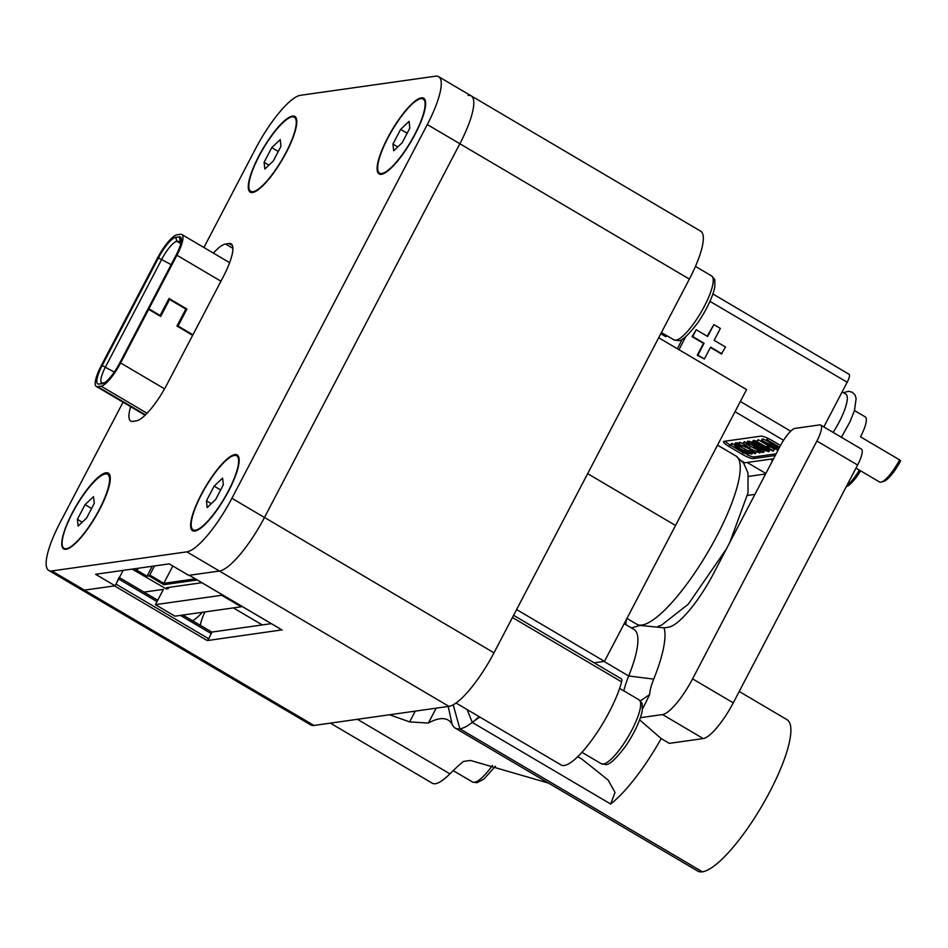 <?xml version="1.0" encoding="UTF-8"?>
<svg xmlns="http://www.w3.org/2000/svg" width="948" height="948" viewBox="0 0 948 948"><rect width="100%" height="100%" fill="white"/><g stroke="black" fill="none" stroke-linecap="round" stroke-linejoin="round"><path stroke-width="1.42" d="M658.694 337.749L746.574 389.569L675.533 525.476L587.653 473.656L675.533 525.476L604.48 661.372L516.601 609.552M604.48 661.372L594.195 662.83M682.406 339.029L677.334 348.746M660.792 333.743L665.591 336.576L666.681 335.58M660.969 333.4L666.207 336.493M678.958 349.705L685.831 336.552M773.568 458.737L744.844 462.79A9.764 2.477 120.5 0 1 744.334 462.707L742.497 461.629M712.86 293.951L849.076 374.27A9.764 2.477 120.5 0 1 847.192 382.245L823.836 426.92M780.5 445.465L772.087 440.5A9.764 1.872 27.6 0 0 760.877 436.139L724.059 441.341A9.764 1.872 27.6 0 0 723.549 441.614A9.764 1.872 27.6 0 0 729.13 446.579L742.154 454.258A9.764 1.872 27.6 0 0 753.352 458.619L775.239 455.526M710.419 347.454L721.381 353.912L725.54 347.027L714.152 340.32L720.361 328.423L713.856 324.583L707.635 336.481L696.247 329.762L692.692 336.552L704.091 343.271L697.87 355.168L704.376 358.996L710.597 347.11L721.985 353.829M696.247 329.762L692.076 336.635L703.475 343.354L697.254 355.251L704.376 358.996M713.856 324.583L707.208 336.22M697.87 355.168L697.254 355.251M704.091 343.271L703.475 343.354M692.692 336.552L692.076 336.635M725.019 441.211A9.764 1.872 -152.4 0 0 730.019 444.873L743.042 452.551A9.764 1.872 -152.4 0 0 745.104 453.701M747.166 454.732A9.764 1.872 -152.4 0 0 754.241 456.912L776.128 453.819M734.356 444.588L731.524 443.474L730.635 445.169L747.676 454.661L730.635 445.169M750.046 449.719L748.766 451.473L749.821 452.836L747.806 452.871L736.691 446.591L736.549 445.856L737.698 445.69L741.561 446.662L736.608 444.576L734.179 444.92L736.359 447.148L746.657 453.037L751.894 454.068L751.136 452.397L748.766 451.473M738.848 443.273L735.364 442.929L734.179 444.92M748.908 451.201L739.013 445.975M742.794 443.439L739.322 442.372L738.433 444.067L748.576 448.463L754.715 453.665L755.473 453.559L750.686 449.423L759.822 452.943L749.335 448.345L743.552 443.344L742.782 443.451L747.569 447.586L738.433 444.067M746.218 443.19L744.429 441.649L742.782 443.451M757.428 449.802L748.766 445.394M759.964 449.376L757.926 448.854L757.037 450.549L758.199 451.141L762.63 452.551L763.827 452.125L762.548 450.537L751.337 444.019L746.74 442.894L746.372 443.711L748.505 445.43L749.145 445.335L748.351 443.937L750.923 444.328L754.039 446.164L753.885 447.195L755.272 448.013L760.995 449.992L761.801 451.402L757.037 450.549M752.131 442.278L747.628 441.199L746.195 443.226M756.729 441.223L753.387 440.382L752.072 442.396L753.127 443.759L762.915 449.719L768.769 451.675L768.141 449.992L761.374 445.631L755.283 442.704L752.072 442.396M769.195 451.366L769.906 449.352M773.627 450.987L756.587 441.507L772.857 451.094L774.516 449.293L770.617 446.994M767.619 445.228L758.246 439.694L756.587 441.507M767.856 441.33L763.223 438.995L762.074 439.149L761.185 440.856L777.929 450.383M767.951 438.32L766.174 440.145L778.699 448.925M780.477 445.513L770.013 439.351M763.922 447.622L758.222 444.434M732.294 443.368L731.406 445.062M748.209 453.642L747.676 454.661M757.76 446.401L753.933 443.391L756.291 443.569L767.335 450.359L764.977 450.193L757.76 446.401L758.649 444.707M770.558 447.124L768.828 446.105L767.027 446.354L768.769 447.373L770.854 446.555M778.936 448.451L770.025 442.135L779.363 447.646M779.588 447.219L767.323 439.991L766.174 440.145M778.687 448.937L762.334 440.69L761.185 440.856M778.012 450.217L765.415 442.787L778.486 449.316M750.283 449.909L749.536 451.366M751.776 451.177L751.136 452.397M752.7 451.959L752.013 453.286M752.996 452.22L752.191 453.772M735.364 442.929L734.475 444.636M736.513 442.763L735.624 444.47M737.497 442.882L736.608 444.576M738.693 443.214L737.805 444.92M740.151 444.813L739.713 445.667M742.094 445.655L741.561 446.662M737.117 445.773L736.691 446.591M738.243 445.773L737.473 447.243M739.618 446.378L738.729 448.072M744.82 449.447L743.931 451.141M746.325 450.241L745.436 451.935M747.628 450.821L746.74 452.516M748.695 451.177L747.806 452.871M749.287 451.829L748.671 453.002M760.32 451.995L759.822 452.943M756.35 451.876L755.473 453.559M740.092 442.266L739.203 443.96M744.429 441.649L743.552 443.344M750.224 446.65L749.335 448.345M762.962 449.743L762.548 450.537M763.863 450.17L763.33 451.177M764.301 450.383L763.638 451.639M764.657 450.537L763.827 452.125M758.566 448.76L757.677 450.466M759.384 449.151L758.495 450.857M760.308 449.577L759.443 451.224M760.829 449.897L760.047 451.39M761.588 450.442L761.031 451.509M754.288 446.425L753.885 447.195M748.79 443.865L748.363 444.695M749.856 443.984L749.145 445.335M747.628 441.199L746.74 442.894M747.889 441.164L747 442.858M749.121 441.235L748.245 442.941M750.33 441.578L749.441 443.273M752.131 442.503L751.337 444.019M753.328 443.913L752.854 444.813M753.98 444.399L753.542 445.228M755.212 445.276L754.798 446.058M756.054 445.821L755.592 446.709M756.717 446.247L756.113 447.397M757.855 446.923L757.44 447.705M759.075 447.646L758.744 448.286M760.569 448.487L760.249 449.079M761.979 449.245L761.635 449.897M753.387 440.382L752.499 442.076M754.501 440.476L753.613 442.183M756.172 440.998L755.283 442.704M757.286 442.159L756.705 443.261M758.72 443.32L758.353 444.043M759.858 443.996L759.514 444.636M761.896 444.636L761.374 445.631M765.012 446.472L764.491 447.468M766.659 447.444L766.091 448.511M767.607 448.001L767.003 449.139M768.804 448.712L768.141 449.992M769.575 449.162L768.792 450.667M756.575 443.7L755.805 445.157M761.066 446.129L760.178 447.835M763.282 447.338L762.393 449.032M765.7 448.807L764.977 450.193M766.577 449.53L766.055 450.549M754.62 443.143L754.241 443.865M758.246 439.694L757.357 441.389M767.856 444.778L767.027 446.354M763.223 438.995L762.334 440.69M768.141 438.414L767.323 439.991M842.132 391.915L845.794 394.084A34.175 8.651 120.5 0 1 833.126 432.406M859.374 470.101A24.411 6.174 120.5 0 1 846.754 485.767M860.583 470.812A22.456 5.688 120.5 0 1 846.386 486.632L846.291 486.656M854.456 410.52L865.251 416.883A24.411 6.174 120.5 0 1 860.523 436.838L899.581 459.863A24.411 6.174 120.5 0 1 881.344 482.07A24.411 6.174 120.5 0 1 879.519 481.975L855.985 468.111M899.581 459.863L900.6 460.906A22.456 5.688 120.5 0 1 883.82 481.335L881.344 482.07M201.888 582.724L166.54 587.724L168.175 588.684L166.327 588.945L132.116 569.108M154.512 565.944L149.76 575.033L163.791 583.316L163.862 584.691L197.208 579.975M163.862 584.691L149.002 575.934L147.011 576.206L135.623 569.499L137.614 569.215L136.405 568.504M168.175 588.684L168.839 587.404M172.844 566.003L163.791 583.316L195.324 578.861M149.76 575.033L149.002 575.934M152.213 566.264L147.011 576.206M138.42 568.219L137.614 569.215M155.425 604.646L174.953 616.164L241.219 606.791L221.69 595.273L155.425 604.646L163.412 589.36L143.978 592.109M222.033 594.609L221.69 595.273M241.574 606.128L241.219 606.791M171.15 264.67L158.458 257.868A22.456 5.688 120.5 0 1 175.724 237.332L176.838 241.313A19.529 4.941 -59.5 0 0 161.824 259.171L105.512 366.876A19.529 4.941 -59.5 0 0 101.732 382.826A19.529 4.941 -59.5 0 0 102.775 382.992L104.517 382.743M181.293 240.982A19.529 4.941 -59.5 0 0 180.274 240.828L179.16 236.846A22.456 5.688 120.5 0 1 181.246 238.458A22.456 5.688 120.5 0 1 176.008 255.379L147.983 308.977L148.907 308.847L176.932 255.249A25.395 6.423 -59.5 0 0 181.85 234.512A25.395 6.423 -59.5 0 0 180.499 234.298L177.063 234.784A25.395 6.423 -59.5 0 0 157.534 257.998L101.235 365.691A25.395 6.423 -59.5 0 0 96.317 386.44A25.395 6.423 -59.5 0 0 97.668 386.654L101.104 386.168A25.395 6.423 -59.5 0 0 120.621 362.954L148.646 309.356L147.722 309.486L119.697 363.084A22.456 5.688 120.5 0 1 102.917 383.513A22.456 5.688 120.5 0 1 102.431 383.62L98.995 384.106A22.456 5.688 120.5 0 1 102.159 365.561L114.305 372.054M180.784 243.648L176.838 241.313L181.234 241.396M179.16 236.846L175.724 237.332M158.458 257.868L102.159 365.561M192.918 334.798L178.046 326.029L186.922 309.036L169.017 298.478L160.141 315.471L148.907 308.847M160.141 315.471L159.228 315.601M177.134 326.159L178.046 326.029M185.772 309.202L186.922 309.036M168.412 299.639L169.562 299.473L160.686 316.454L148.646 309.356M169.562 299.473L185.844 309.072L176.956 326.053L192.657 335.308M202.374 612.29A43.94 11.115 120.5 0 1 192.598 620.774M189.244 575.282L219.415 571.04A58.586 14.824 -59.5 0 0 264.468 517.478L459.851 143.752A58.586 14.824 -59.5 0 0 471.203 95.878L700.726 231.205A58.586 14.824 120.5 0 1 689.374 279.079L493.991 652.805A58.586 14.824 120.5 0 1 448.937 706.367L313.954 725.457A58.586 14.824 120.5 0 1 310.837 724.971L81.315 589.632A58.586 14.824 -59.5 0 0 84.431 590.13L114.495 585.876L207.268 640.575L281.959 629.899M200.277 625.301A30.277 7.667 120.5 0 1 204.863 611.934M211.771 632.079L271.306 623.654M123.039 402.201L60.115 522.573A58.586 14.824 -59.5 0 0 48.763 570.447L81.315 589.632A58.586 14.824 -59.5 0 0 84.431 590.13L115.111 585.793L95.582 574.275L169.206 563.87L188.735 575.377L219.415 571.04A58.586 14.824 -59.5 0 0 264.468 517.478L459.851 143.752A58.586 14.824 -59.5 0 0 471.203 95.878A58.586 14.824 -59.5 0 0 468.087 95.392M119.033 577.403L116 584.098L208.773 638.798L207.268 640.575M182.822 615.051L211.807 632.103L208.773 638.798M48.763 570.447A58.586 14.824 -59.5 0 0 51.879 570.933L186.863 551.855A58.586 14.824 -59.5 0 0 231.916 498.281L427.299 124.555A58.586 14.824 -59.5 0 0 438.651 76.681A58.586 14.824 -59.5 0 0 435.535 76.195L300.54 95.286A58.586 14.824 -59.5 0 0 255.486 148.848L203.903 247.523M415.188 134.13A43.94 11.115 120.5 0 1 382.352 174.1A43.94 11.115 120.5 0 1 391.797 130.433A43.94 11.115 120.5 0 1 425.427 101.033A43.94 11.115 120.5 0 1 415.188 134.13M286.332 152.355A43.94 11.115 120.5 0 1 253.495 192.314A43.94 11.115 120.5 0 1 262.952 148.658A43.94 11.115 120.5 0 1 296.57 119.247A43.94 11.115 120.5 0 1 286.332 152.355M99.836 509.1A43.94 11.115 120.5 0 1 66.988 549.058A43.94 11.115 120.5 0 1 76.444 505.403A43.94 11.115 120.5 0 1 110.075 475.991A43.94 11.115 120.5 0 1 99.836 509.1M228.693 490.874A43.94 11.115 120.5 0 1 195.845 530.844A43.94 11.115 120.5 0 1 205.301 487.177A43.94 11.115 120.5 0 1 238.932 457.766A43.94 11.115 120.5 0 1 228.693 490.874M213.383 253.104A40.041 10.132 120.5 0 1 225.553 244.015L228.989 243.529A40.041 10.132 120.5 0 1 231.111 243.861A40.041 10.132 120.5 0 1 223.361 276.579L167.049 384.272A40.041 10.132 120.5 0 1 136.275 420.876L132.839 421.362A40.041 10.132 120.5 0 1 130.706 421.031A40.041 10.132 120.5 0 1 130.67 406.692M123.169 570.376L115.111 585.793M252.986 191.674A42.968 10.878 -59.5 0 0 253.91 191.472A42.968 10.878 -59.5 0 0 281.9 159.833A42.968 10.878 -59.5 0 0 296.037 120.029A42.968 10.878 -59.5 0 0 263.876 147.58A42.968 10.878 -59.5 0 0 252.986 191.674M271.768 147.604L264.077 162.309L264.836 169.017L273.285 161.006L280.975 146.3L280.217 139.593L271.768 147.604L278.285 151.443M264.077 162.309L268.912 165.153M66.289 548.714A42.968 10.878 -59.5 0 0 67.225 548.513A42.968 10.878 -59.5 0 0 95.203 516.873A42.968 10.878 -59.5 0 0 109.34 477.069A42.968 10.878 -59.5 0 0 77.179 504.609A42.968 10.878 -59.5 0 0 66.289 548.714M85.071 504.644L77.38 519.35L78.139 526.057L86.588 518.046L94.279 503.341L93.52 496.634L85.071 504.644L91.589 508.484M77.38 519.35L82.215 522.194M195.347 530.205A42.968 10.878 -59.5 0 0 196.272 529.991A42.968 10.878 -59.5 0 0 224.249 498.352A42.968 10.878 -59.5 0 0 238.398 458.548A42.968 10.878 -59.5 0 0 206.237 486.099A42.968 10.878 -59.5 0 0 195.347 530.205M214.13 486.123L206.439 500.828L207.185 507.536L215.634 499.537L223.325 484.819L222.579 478.112L214.13 486.123L220.647 489.962M206.439 500.828L211.262 503.684M381.843 173.46A42.968 10.878 -59.5 0 0 382.767 173.259A42.968 10.878 -59.5 0 0 410.745 141.608A42.968 10.878 -59.5 0 0 424.894 101.803A42.968 10.878 -59.5 0 0 392.733 129.355A42.968 10.878 -59.5 0 0 381.843 173.46M400.625 129.378L392.934 144.096L393.693 150.791L402.142 142.793L409.832 128.075L409.074 121.368L400.625 129.378L407.142 133.218M392.934 144.096L397.757 146.94M765.581 474L748.624 476.394M747.545 495.425L754.928 494.382M857.596 465.018A19.529 4.941 -59.5 0 0 861.388 449.068L820.695 425.071A19.529 4.941 120.5 0 1 816.915 441.033L857.596 465.018L733.266 702.847L692.585 678.863L816.915 441.033M577.699 756.705L581.823 759.052L608.106 780.014L615.039 792.445L610.642 803.999A87.88 22.242 -59.5 0 0 661.183 738.563L669.312 743.351L703.238 738.563A39.058 9.883 -59.5 0 0 733.266 702.847M479.06 716.605A87.88 22.242 120.5 0 1 472.294 722.435A87.88 22.242 120.5 0 1 459.875 728.822A87.88 22.242 120.5 0 1 455.194 728.076A87.88 22.242 120.5 0 1 452.658 725.208A87.88 22.242 120.5 0 1 451.734 722.495L448.191 706.473M453.191 704.802L459.875 728.822L702.385 871.805A87.88 22.242 -59.5 0 0 765.842 799.081A87.88 22.242 -59.5 0 0 786.982 719.65L739.203 691.483M820.695 425.071A19.529 4.941 120.5 0 0 819.653 424.905L795.111 428.377A19.529 4.941 120.5 0 0 780.097 446.235L713.489 573.647A58.586 14.824 -59.5 0 1 668.435 627.209L664.086 627.825L640.054 625.407L631.439 627.943M548.525 783.107L470.516 760.462L463.501 761.398A156.242 39.543 -59.5 0 0 449.921 773.852A58.586 14.824 120.5 0 1 432.276 783.214L330.378 723.134M436.163 708.18L428.377 723.051L409.631 721.902L389.592 714.756M428.377 723.051A156.242 39.543 120.5 0 1 448.155 720.113A156.242 39.543 120.5 0 1 452.658 725.208M702.385 871.805A87.88 22.242 120.5 0 1 697.704 871.07L455.194 728.076M479.913 717.103A156.242 39.543 -59.5 0 0 472.294 722.435L467.103 709.554M415.26 711.13L409.631 721.902M625.881 624.673A58.586 14.824 120.5 0 1 626.391 619.471M623.82 690.867A58.586 14.824 120.5 0 1 628.702 675.995A87.88 22.242 -59.5 0 0 633.987 629.448L624.187 623.677M640.35 700.892L649.641 694.564A39.058 9.883 120.5 0 1 653.729 679.112A107.42 27.184 -59.5 0 0 664.086 627.825M642.317 709.282A116.296 29.435 -59.5 0 0 649.641 694.564M640.338 717.707L662.545 714.567A39.058 9.883 120.5 0 0 692.585 678.863M639.604 719.84L661.183 738.563M456.012 703.013L561.133 764.989A58.586 14.824 -59.5 0 0 592.227 739.535A58.586 14.824 -59.5 0 0 621.604 681.861A9.764 2.477 -59.5 0 0 621.438 678.898L513.591 615.311M717.529 445.133L735.897 455.952A97.656 24.707 120.5 0 1 717.482 534.779A97.656 24.707 120.5 0 1 716.972 535.739A97.656 24.707 120.5 0 1 636.7 624.199L626.936 618.428M744.844 462.79L742.13 461.19M735.008 411.693L783.546 440.31M790.739 431.198L740.352 401.478M709.969 301.346L847.192 382.245M753.352 458.619L754.241 456.912M743.042 452.551L742.154 454.258M729.13 446.579L730.019 444.873M102.775 382.992L98.995 384.106M102.431 383.62L103.427 383.324M145.494 414.845L97.668 386.654M176.932 255.249L220.943 281.201M164.561 388.858L120.621 362.954M101.104 386.168L147.059 413.269M262.276 624.933L233.386 607.905M157.735 600.214L119.389 577.605L157.724 600.25M189.351 575.294L282.125 629.993M51.879 570.933L313.954 725.457M186.863 551.855L448.937 706.367M231.916 498.281L493.991 652.805M689.374 279.079L427.299 124.555M118.666 579.003L157.013 601.613M180.393 615.394L211.428 633.702M232.438 245.568L228.989 243.529M232.9 248.352L225.553 244.015M610.642 803.999L472.294 722.435M357.42 719.307L449.921 773.852M604.018 661.443L628.702 675.995L653.729 679.112M703.238 738.563L662.545 714.567M621.604 681.861L512.441 617.504M675.877 340.154A37.102 9.385 120.5 0 1 673.91 339.846L678.199 340.628C681.648 341.316 688.189 335.343 697.835 322.711C709.033 306.441 714.685 291.202 714.899 285.289C714.377 277.764 716.013 281.094 711.593 275.915A37.102 9.385 120.5 0 1 702.669 309.451A37.102 9.385 120.5 0 1 675.877 340.154M492.486 765.427A37.102 9.385 120.5 0 1 474.45 782.29A37.102 9.385 120.5 0 1 472.483 781.981L476.773 782.764L483.871 779.138L495.472 766.174M603.307 764.076A37.102 9.385 120.5 0 1 601.34 763.756L605.63 764.538C609.078 765.226 615.619 759.253 625.265 746.633C636.464 730.363 642.128 715.112 642.329 709.211C641.808 701.674 643.443 705.004 639.035 699.825A37.102 9.385 120.5 0 1 630.1 733.361A37.102 9.385 120.5 0 1 603.307 764.076M726.334 549.07L688.284 604.172L661.609 625.099L657.853 626.427M639.438 625.585L636.7 624.199M735.897 455.952L743.599 463.086L747.984 472.957L748.031 492.782L729.889 542.268M772.193 461.356L771.506 459.022M843.459 392.697L848.567 391.275L852.37 392.282L855.013 395.032L856.127 398.409L854.515 410.33L849.953 421.872L841.409 437.289M96.317 386.44L145.115 415.212M229.629 262.679L181.85 234.512M189.292 575.306L282.018 629.982M182.881 615.039L211.807 632.103M471.203 95.878L438.651 76.681M296.76 123.252L296.037 120.029M257.074 190.536L253.91 191.472M110.181 480.814L109.34 477.069M69.856 547.731L67.225 548.513M239.109 461.771L238.398 458.548M199.436 529.055L196.272 529.991M425.605 105.027L424.894 101.803M385.931 172.323L382.767 173.259M747.178 462.47L765.854 473.479M711.593 275.915L695.453 266.4M673.91 339.846L661.443 332.499M472.483 781.981L453.203 770.617M639.035 699.825L619.613 688.39M601.34 763.756L581.93 752.309"/></g></svg>
